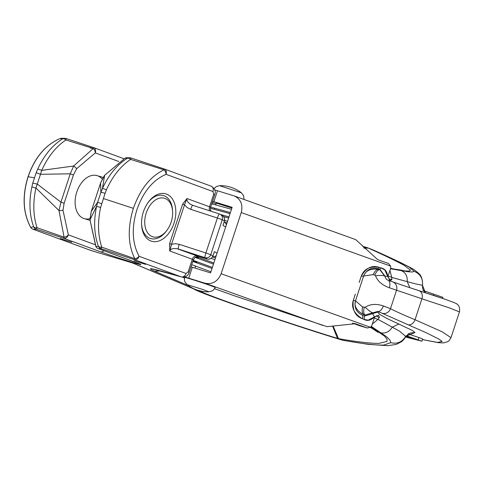 <?xml version="1.0" encoding="UTF-8"?>
<svg xmlns="http://www.w3.org/2000/svg" width="484" height="484" viewBox="0 0 484 484"><rect width="100%" height="100%" fill="white"/><g stroke="black" fill="none" stroke-linecap="round" stroke-linejoin="round"><path stroke-width="0.73" d="M102.215 179.092A22.439 14.774 106.7 0 0 97.115 175.625A22.439 14.774 106.7 0 0 76.775 192.027A22.439 14.774 106.7 0 0 84.21 218.617A22.439 14.774 106.7 0 0 89.939 218.653M172.613 211.532A20.14 13.262 -73.3 0 1 171.154 222.114A20.14 13.262 -73.3 0 1 166.998 230.227A20.14 13.262 -73.3 0 1 146.132 229.96A20.14 13.262 -73.3 0 1 155.049 200.261A20.14 13.262 -73.3 0 1 172.613 211.532L172.54 210.346A22.439 14.774 106.7 0 0 163.489 195.554A22.439 14.774 106.7 0 0 148.134 202.457A22.439 14.774 -73.3 0 1 163.489 195.554A22.439 14.774 -73.3 0 1 164.04 195.736A22.439 14.774 -73.3 0 1 172.57 210.963M166.647 230.686A22.439 14.774 -73.3 0 1 150.578 238.539A22.439 14.774 -73.3 0 1 141.57 224.322A22.439 14.774 106.7 0 0 150.578 238.539A22.439 14.774 106.7 0 0 166.284 231.183L166.998 230.227M166.417 194.048A24.744 16.293 106.7 0 0 148.491 201.967A24.744 16.293 106.7 0 0 141.594 224.933A24.744 16.293 106.7 0 0 168.244 233.966A24.744 16.293 106.7 0 0 166.417 194.048M182.571 204.218L169.612 243.633L169.757 250.99L171.536 244.287L184.495 204.877L186.999 198.537L182.571 204.218L184.495 204.877L187.181 207.569L190.714 209.354A4.604 0.599 -72 0 1 192.662 205.289L190.194 204.133L187.98 202.221L186.915 200.067L186.999 198.537L209.554 206.807L213.686 194.247L212.978 191.531A4.604 3.461 -69.9 0 0 211.242 186.213A4.604 3.461 -69.9 0 0 211.097 186.165M406.185 335.86L418.944 340.191L416.742 339.822L421.921 341.19L406.282 335.727M408.181 333.942L418.914 337.56M416.803 339.835L416.924 339.478M416.742 339.822L416.863 339.459M418.2 339.75L418.92 337.566L421.11 338.328L422.641 339.006L421.921 341.19M405.525 336.985L417.668 340.131M417.65 340.198L409.41 337.36L409.531 336.991M409.41 337.36L405.332 336.416L415.012 339.453L408.605 337.808L408.726 337.451M408.605 337.808L405.592 336.858M423.016 290.454L442.951 297.358L442.6 298.416M423.857 290.702L423.76 291.011M433.936 294.266L433.555 295.415M392.457 281.773A6.903 6.588 109.4 0 1 392.53 281.797L406.542 286.601L387.95 280.224L386.274 279.22L384.822 276.225L379.855 269.763L378.875 269.388C370.665 268.317 365.583 270.532 363.629 276.025L373.261 274.609A6.903 3.539 -68.6 0 1 378.875 269.388L378.24 268.614L379.383 267.446L381.283 267.991A3.455 2.305 -74.1 0 0 381.126 267.936A3.455 2.305 -74.1 0 0 380.956 267.894M406.542 286.601L445.431 299.39M169.612 243.633L171.536 244.287L175.305 243.688L179.213 244.323A4.604 0.599 108 0 0 178.306 249.012L204.986 257.669A4.604 0.599 -72 0 1 205.894 252.981L179.213 244.323M192.366 205.186L192.662 205.289A4.604 0.599 -72 0 1 192.68 205.301L219.325 213.94M145.642 264.379L134.104 260.725L145.642 264.379M71.801 242.212L60.264 238.558L71.801 242.212M93.587 148.812L90.085 147.856M373.261 274.609L374.834 275.172A6.903 2.916 -69 0 1 379.855 269.763L379.698 269.05L381.283 267.991L384.81 269.963L387.781 276.461A3.455 0.835 0.1 0 0 387.841 276.31L389.838 280.2A3.455 2.166 -47.8 0 0 389.832 280.194L390.576 280.817M374.834 275.172L375.542 275.801A6.903 1.252 -4.6 0 1 384.822 276.225L386.256 279.201L387.968 280.23A6.903 3.727 -71.1 0 0 387.95 280.224L392.536 281.803A6.903 6.588 109.4 0 1 396.523 290.315L390.479 308.695L383.364 305.918C376.159 303.565 370.103 304.019 365.196 307.273L362.625 306.953L355.48 300.812C353.852 306.209 356.672 310.873 363.95 314.794A6.903 3.515 -77 0 1 362.625 306.953M375.542 275.801C377.605 281.21 382.197 285.197 389.33 287.762A6.903 3.727 -71.1 0 0 387.968 280.23M389.33 287.762L421.927 298.785L415.042 319.73C403.813 315.066 395.628 311.387 390.479 308.695A6.903 6.582 -62.2 0 1 382.1 313.263L426.44 332.853L439.381 339.344L442.158 341.498L437.439 342.43L422.453 339.562M365.196 307.273A6.903 0.877 -139.2 0 0 372.795 312.797L364.972 315.036L364.198 316.179L364.343 319.519L362.522 318.732L362.794 315.592L363.95 314.794L364.972 315.036A6.903 2.892 -76.2 0 1 364.246 307.382M374.434 317.044A3.455 1.022 -143.4 0 0 374.447 317.026A3.455 1.022 -143.4 0 0 374.513 316.814L372.517 313.644L372.795 312.797L377.671 311.484A6.903 3.727 -70.3 0 0 383.364 305.918M410.075 333.107L414.994 332.514L412.429 330.493L386.77 318.369L379.807 314.461L377.605 312.107L377.671 311.484L382.1 313.263M355.244 294.435L353.308 300.328C352.195 310.141 355.262 316.276 362.522 318.732A3.455 2.293 -66.6 0 1 362.189 318.629L364.01 319.422A3.455 2.293 -66.5 0 0 364.343 319.519L368.312 320.142L374.513 316.814L378.591 315.229A3.455 2.226 -93.3 0 1 378.131 315.332L378.131 315.332A3.455 2.226 -93.3 0 1 378.101 315.332M353.308 300.34L355.48 300.812L363.629 276.025L361.227 276.243L359.285 282.148M362.135 318.605A3.455 2.293 -66.6 0 0 362.189 318.629C354.058 313.626 351.094 307.528 353.302 300.334L355.353 294.097M363.956 319.398A3.455 2.293 -66.5 0 0 364.004 319.422C367.247 321.237 370.726 320.438 374.447 317.026L378.639 315.229M372.311 324.026L378.004 319.361A3.455 0.569 -151.7 0 1 374.35 317.837M410.843 332.968L408.611 333.682L405.628 336.791L405.701 336.398L399.475 331.116L378.004 319.361L379.432 317.395A3.455 1.724 -129.3 0 1 376.437 315.647M379.432 317.395L378.591 315.229M371.27 326.373L386.577 336.737L390.007 340.143L390.721 342.66L383.879 345.062C375.517 345.328 361.681 343.688 342.382 340.143L342.357 340.131A11.507 9.136 109.4 0 1 341.48 339.925L342.382 340.143A11.507 9.807 111 0 1 341.395 339.895L341.48 339.925M379.383 267.446A3.455 2.305 -74 0 0 379.226 267.392C370 265.94 363.998 268.892 361.221 276.243C366.128 267.761 372.178 264.827 379.383 267.446M379.698 269.05L384.877 276.055L387.781 276.461L390.037 280.424A3.455 2.166 -47.8 0 0 389.838 280.2M387.98 276.376A3.455 0.768 7.9 0 1 391.786 277.447L389.916 270.477M388.912 279.201A3.455 1.869 -15.5 0 1 391.792 279.806L391.786 277.447L415.048 283.757L422.496 285.318L425.406 292.753M390.037 280.424L391.792 279.806M390.582 268.305L398.235 269.86L390.54 268.487M390.473 268.765L407.945 271.754L412.416 271.99L414.165 271.342L409.452 267.277C402.476 263.332 390.05 257.421 372.166 249.55L368.288 248.068C385.131 255.667 397.219 261.505 404.551 265.595L410.444 270.108L409.464 271.022L405.761 271.046L398.235 269.86M217.038 253.223L214.364 251.626L212.942 256.012L211.611 258.063L208.846 259.255L207.376 259.085A2.299 1.512 -73.3 0 1 207.321 259.067L198.277 256.351L194.852 257.555L198.331 256.369A2.299 1.512 -73.3 0 1 198.277 256.351L197.061 255.891A4.604 3.461 -69.9 0 0 192.305 259.267L193.364 259.708L194.852 257.561M190.714 209.354L217.395 218.012A4.604 0.599 -72 0 1 219.343 213.946A4.604 0.599 -72 0 1 219.361 213.952A4.604 4.562 120.9 0 1 222.265 219.736L210.764 254.705L212.924 256L212.736 256.478L211.526 258.123L209.276 259.2L207.321 259.067L204.986 257.669A4.604 4.562 120.9 0 0 210.764 254.705L205.894 252.981L217.395 218.012L222.265 219.736L224.425 221.025L223.402 224.189M223.445 224.007L222.985 225.399L225.659 226.996M198.392 256.381A2.299 1.512 -73.3 0 1 198.331 256.369L207.382 259.085M192.662 205.289L219.343 213.946A4.604 4.604 0 0 1 220.287 214.376L222.93 215.985L224.05 217.237L224.618 218.853L224.425 221.025L224.679 219.373L224.013 217.171M210.546 209.917L211.06 211.26M212.978 191.531L166.066 174.325A4.604 3.098 69.3 0 0 164.028 169.817C150.33 176.376 140.118 189.22 133.396 208.356C127.443 227.77 127.909 244.559 134.8 258.722L134.358 259.666L181.276 276.866A4.604 3.461 110.1 0 0 186.031 273.496L188.179 271.827L192.305 259.267L169.757 250.99L169.963 250.518L171.082 249.333L172.855 248.601L176.69 248.588L197.061 255.891M104.381 175.553A4.604 1.621 35.9 0 1 104.417 175.498L125.06 158.123A4.604 3.043 67.2 0 1 125.187 158.074L104.629 175.317L100.624 182.946L91.276 211.29L89.909 219.609A4.604 1.373 0.8 0 0 89.988 219.863L91.307 211.284L97.653 202.227L96.606 206.22C93.533 220.861 94.102 234.159 98.312 246.12L96.02 246.792L89.988 219.863L96.606 206.226A4.604 0.405 12.3 0 0 100.636 207.43L105.088 193.334A4.604 0.478 -162.3 0 0 100.872 192.432L102.402 188.591C108.579 175.087 116.832 165.014 127.165 158.365L125.187 158.074A4.604 4.586 89.7 0 1 126.82 157.766A4.604 4.604 0 0 0 125.06 158.123A4.604 3.043 67.2 0 0 124.926 158.183M101.658 203.77L97.653 202.227L100.872 192.432L100.593 182.952L104.423 175.492A4.604 1.621 35.9 0 1 104.629 175.317L102.402 188.591A4.604 0.678 24.2 0 1 106.432 189.801L105.088 193.334M126.971 157.766A4.604 4.586 89.7 0 0 126.82 157.766L129.41 157.742M118.749 161.499L95.312 152.902L76.617 168.734A4.604 1.621 -144.1 0 0 73.641 166.012L93.255 148.485A4.604 3.043 67.2 0 1 95.312 152.902A4.604 3.461 -69.9 0 0 93.581 147.584L93.581 147.584A4.604 3.461 -69.9 0 0 93.442 147.541L66.199 138.539A4.604 4.586 89.1 0 0 62.448 138.932L60.022 138.593C45.442 144.879 34.812 157.602 28.139 176.751C22.137 196.153 23.026 213.069 30.794 227.492A4.604 2.965 -30.6 0 1 30.625 227.25A4.604 2.965 -30.6 0 0 30.625 227.25C22.936 212.845 22.076 196.014 28.048 176.751C34.66 157.687 45.278 144.982 59.907 138.636A4.604 3.098 69.3 0 1 59.907 138.636A4.604 3.098 69.3 0 1 60.022 138.593A4.604 4.586 89.9 0 1 61.529 138.339L64.699 138.315M76.617 168.734L73.441 174.924L70.247 173.829L73.641 166.012L41.721 170.374L40.474 174.294L36.185 172.643L37.691 169.164C43.869 155.66 52.121 145.581 62.448 138.932A4.604 2.771 -122 0 1 65.897 139.967L66.205 138.539A4.604 4.604 0 0 0 64.687 138.309M37.691 169.164A4.604 0.678 24.2 0 1 41.721 170.374C47.843 156.852 55.902 146.719 65.897 139.967L93.255 148.485L93.436 147.535L66.199 138.539M130.91 157.972A4.604 4.586 89.1 0 0 127.165 158.365A4.604 2.771 -122 0 1 130.607 159.399L130.916 157.972L164.185 168.958L130.916 157.972A4.604 4.604 0 0 0 129.397 157.736M106.432 189.801C112.554 176.285 120.613 166.145 130.607 159.399L164.028 169.817L164.191 168.958A4.604 3.461 -69.9 0 1 164.33 169.007L211.242 186.213C214.872 188.494 216.039 191.319 214.733 194.689L210.607 207.249L209.554 206.807A4.604 3.461 110.1 0 0 209.814 210.855M94.852 244.577L68.365 234.867A4.604 3.461 110.1 0 1 63.61 238.237L64.088 237.202A4.604 2.904 -28.7 0 0 68.365 234.867L62.98 210.201A4.604 1.373 -179.2 0 1 58.994 210.552L64.088 237.202L37.044 227.722C33.172 215.864 32.797 202.621 35.925 187.998L37.256 184.089L32.755 183.085L36.185 172.643M414.165 271.342C420.233 273.859 423.01 278.518 422.496 285.318L422.532 287.605L423.21 289.952L425.466 292.772M372.142 249.538A11.507 9.807 -69 0 0 371.742 249.375L372.166 249.55A11.507 9.123 -68.6 0 0 371.851 249.417A11.507 9.123 -68.6 0 0 371.803 249.393M363.653 247.657L367.277 247.681A11.507 9.904 110.9 0 1 367.798 247.862A11.507 9.904 110.9 0 1 368.288 248.068L364.077 248.195M428.267 293.679C441.305 297.841 457.755 303.613 456.793 304.012C459.104 305.368 460 307.993 459.467 311.902L449.884 308.066L421.927 298.785A6.903 5.318 108 0 0 418.993 290.69M89.909 219.542A4.604 1.373 0.8 0 0 89.903 219.603L95.856 246.544A4.604 2.904 -28.7 0 0 96.02 246.792A4.604 4.586 -90.3 0 0 98.452 248.703A4.604 3.461 110.1 0 1 98.306 248.649A4.604 3.461 110.1 0 1 98.131 248.582M62.98 210.201L64.124 203.262L60.93 202.167L58.994 210.552L35.925 187.998A4.604 0.405 12.3 0 1 31.896 186.788C28.822 201.429 29.391 214.727 33.602 226.687L30.794 227.492A4.604 4.586 -90.1 0 0 33.148 229.271L36.373 229.247A4.604 4.586 -90.9 0 1 33.602 226.687A4.604 2.595 160 0 0 37.044 227.722L36.373 229.247L63.61 238.237L100.563 251.789A24.17 0.72 -161.8 0 0 132.937 262.51A24.17 0.72 -161.8 0 0 135.405 262.255L98.452 248.703L101.089 248.673A4.604 4.586 -90.9 0 1 98.312 246.12A4.604 2.595 160 0 0 101.761 247.155L101.089 248.673L134.358 259.666A4.604 3.461 110.1 0 0 139.114 256.29C132.144 243.295 131.418 227.722 136.954 209.572C143.258 191.706 152.962 179.963 166.066 174.325A4.604 3.461 -69.9 0 0 164.33 169.007A4.604 4.604 0 0 0 164.191 168.958M160.519 270.895L154.741 271.24C144.135 266.551 152.98 268.426 181.276 276.866L152.732 269.056M100.636 207.43C97.508 222.053 97.883 235.291 101.761 247.155L134.8 258.722A4.604 2.965 -30.6 0 0 139.114 256.29L186.031 273.496M191.168 287.78L132.586 262.975M459.467 311.902L450.997 337.663L442.092 331.752L415.042 319.73A6.903 5.306 -67.5 0 1 407.794 324.746M30.601 227.208A4.604 2.965 -30.6 0 0 30.619 227.244A4.604 4.604 0 0 0 32.997 229.222A4.604 3.461 110.1 0 1 32.821 229.15M32.755 183.085L31.896 186.788M343.198 340.361L368.1 344.348L387.811 345.691L396.293 344.408L401.635 341.637L403.862 339.49L405.604 336.828M190.72 287.599L133.239 263.169L90.944 250.47L33.148 229.271A4.604 3.461 110.1 0 1 32.997 229.222L90.798 250.422A4.604 3.461 110.1 0 1 90.653 250.367M191.228 287.823L193.987 289.033L191.821 288.004M332.611 326.162L337.475 338.395A11.507 9.801 -69 0 0 338.516 338.643L333.137 326.047M337.457 338.389A11.507 9.904 -68.7 0 0 338.51 338.637C356.787 341.867 370.278 343.446 378.978 343.38L387 341.426L387.055 339.175L384.399 336.035L370.907 326.827M370.369 327.341L374.447 329.955L377.974 331.486M184.579 277.447A16.111 0.478 18.2 0 1 184.579 277.435A16.111 0.478 18.2 0 1 189.903 278.802A16.111 0.478 18.2 0 1 206.353 284.132A16.111 0.478 18.2 0 1 215.192 287.496A16.111 0.478 18.2 0 1 215.186 287.502L213.861 289.589L212.276 290.872L208.925 291.828L203.038 289.541L187.054 284.64A34.237 34.237 0 0 0 208.925 291.828M215.719 204.835L216.287 203.092L231.89 208.041M214.769 189.934A23.02 0.684 18.2 0 1 217.485 190.763L234.22 195.941C240.79 199.106 243.131 204.641 241.244 212.549L221.127 273.744C217.8 281.476 212.428 284.628 205.01 283.213L188.742 278.185A23.02 0.684 -161.8 0 0 184.616 276.933M214.557 288.7L234.474 295.833L327.099 326.67L355.323 323.723L367.465 328.031L360.169 325.895A4.604 3.43 106.3 0 0 360.32 325.938M360.169 325.895A4.604 3.43 106.3 0 1 360.023 325.853L367.32 327.983L370.454 327.269L221.127 273.744M182.262 277.102A23.02 0.684 -161.8 0 0 184.477 277.913M212.573 201.283A23.02 0.684 18.2 0 1 213.892 201.689L232.126 207.321L210.57 272.891L192.336 267.259A23.02 0.684 -161.8 0 0 191.011 266.853M374.719 316.705L372.063 324.794A4.604 3.43 -73.7 0 1 370.454 327.269M241.244 212.549L390.576 266.073A4.604 3.43 -73.7 0 1 390.382 269.062L387.865 276.727M390.576 266.073L388.519 263.508L377.611 259.599L355.722 239.616L234.22 195.941M360.023 325.853L352.328 323.094M216.082 203.728L212.222 202.348M363.629 276.025C366.527 269.57 371.422 267.132 378.313 268.723M364.198 316.179L377.605 312.107M355.48 300.812C353.979 307.739 356.466 312.622 362.946 315.459M380.787 332.786C385.385 333.754 389.203 331.909 392.234 327.244L398.864 323.947M361.227 276.243L359.17 282.481M409.827 287.678L407.232 281.627C407.552 276.104 405.544 272.438 401.224 270.623M226.972 223.003L224.255 221.981A4.604 4.562 120.9 0 1 226.355 224.885M212.645 256.714A4.604 4.562 -59.1 0 0 216.251 255.619M212.561 256.871A13.812 0.411 -161.8 0 0 215.477 257.978M213.414 204.248L211.871 203.407M213.686 194.247L214.739 194.689M70.247 173.823L40.474 174.294L37.256 184.089L60.93 202.167L70.247 173.829M133.396 208.356L103.388 198.549M34.279 177.797L28.139 176.751M371.742 249.375L367.822 247.868A11.507 9.801 111 0 1 367.822 247.868A11.507 9.801 111 0 1 368.294 248.068M103.927 250.712A4.604 3.461 110.1 0 1 100.563 251.789M73.441 174.924L64.124 203.262M199.596 290.624C198.307 292.403 281.561 321.231 337.475 338.395L341.395 339.895C283.848 322.265 197.841 292.548 193.987 289.033M154.741 271.24L188.282 285.554M188.179 271.827L189.226 272.274C188.107 275.886 185.511 277.435 181.427 276.921M132.912 263.078L91.059 250.512A4.604 4.604 0 0 1 90.798 250.422A4.604 3.461 110.1 0 0 90.944 250.47A4.604 3.031 106.7 0 0 91.059 250.512A4.604 3.031 106.7 0 0 91.173 250.543M390.721 342.66C397.092 344.239 402.089 342.152 405.701 336.398L414.994 332.514M342.357 340.131L338.516 338.643M244.057 199.468L243.591 195.621L241.456 192.862L219.591 185.674L216.233 186.63L214.116 188.566M205.01 283.213L322.761 325.417M213.892 201.689L217.485 190.763M188.742 278.185L192.336 267.259M354.209 323.433L356.412 324.074M427.602 293.467L405.435 286.232M387.841 276.31C386.97 271.397 384.732 268.608 381.126 267.936L379.226 267.392M214.158 252.303L212.942 256.012M223.233 224.715L224.437 221.043M210.588 210.05L211.103 211.272M210.607 207.249L210.582 210.044M93.436 147.535A4.604 4.604 0 0 1 93.581 147.584L123.813 158.673M61.329 138.339A4.604 4.604 0 0 0 59.901 138.636M367.798 247.862L362.486 246.187M396.281 269.34L402.15 270.272M372.384 249.641L399.972 262.249C415.683 270.266 412.858 268.656 418.618 273.339C421.286 275.408 422.605 279.377 422.574 285.257M100.593 182.952L91.276 211.29M95.856 246.544A4.604 4.604 0 0 0 98.306 248.649L139.737 263.925M193.364 259.708L189.232 272.268M341.662 339.986L280.182 320.239L240.221 306.656L205.228 293.963L191.15 287.786M374.453 329.955L378.04 332.363M450.997 337.663L449.073 340.694L447.797 341.668L443.386 342.926L438.292 342.66L422.447 339.593M241.462 192.862A34.237 34.237 0 0 0 219.591 185.674M184.585 277.435L184.41 279.903L184.924 281.882L187.054 284.64M194.931 268.057L195.584 266.073M196.661 262.794L197.018 261.699M198.095 258.42L198.458 257.331M214.279 209.203L214.636 208.114M224.594 220.432L227.534 221.297M223.535 216.536L228.611 218.018M210.649 207.134L230.408 212.555M211.732 203.843L231.485 209.276M220.408 214.448L228.974 216.923M230.051 213.644L210.401 208.241M211.266 258.353L214.896 259.739M196.395 256.593L213.813 263.024M198.265 257.911L195.5 257.083M193.158 260.319L212.379 267.392M196.825 262.286L192.904 261.106M192.801 261.414L212.022 268.481M191.724 264.694L210.939 271.766M213.456 264.113L195.112 257.355M103.14 177.434L97.115 175.625M89.897 220.323L84.21 218.617"/></g></svg>
